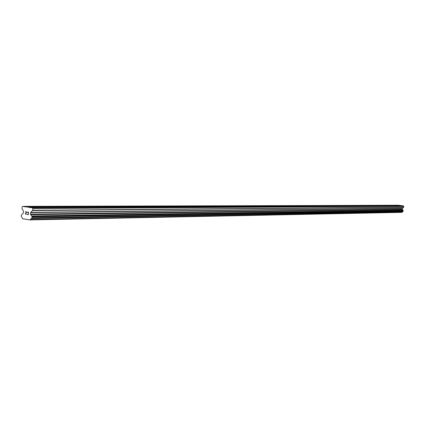 <?xml version="1.0" encoding="UTF-8"?>
<svg xmlns="http://www.w3.org/2000/svg" width="425" height="425" viewBox="0 0 425 425"><rect width="100%" height="100%" fill="white"/><g stroke="black" fill="none" stroke-linecap="round" stroke-linejoin="round"><path stroke-width="0.64" d="M400.212 205.615L397.975 205.355L400.212 205.615M393.247 205.647L390.979 205.381L393.247 205.647M386.059 205.684L383.754 205.413L386.059 205.684M378.627 205.716L376.29 205.44L378.627 205.716M370.945 205.753L368.576 205.472L370.945 205.753M363.003 205.79L360.597 205.503L363.003 205.79M354.785 205.827L352.341 205.541L354.785 205.827M346.274 205.865L343.793 205.572L346.274 205.865M337.45 205.907L334.932 205.61L337.45 205.907M328.307 205.95L325.747 205.652L328.307 205.95M318.819 205.992L316.221 205.689L318.819 205.992M308.975 206.04L306.329 205.732L308.975 206.04M298.738 206.088L296.055 205.774L298.738 206.088M288.102 206.136L285.366 205.817L288.102 206.136M277.031 206.183L274.252 205.865L277.031 206.183M265.503 206.237L262.677 205.913L265.503 206.237M253.491 206.295L250.612 205.966L253.491 206.295M240.959 206.353L238.027 206.019L240.959 206.353M227.874 206.412L224.889 206.072L227.874 206.412M214.2 206.476L211.161 206.136L214.2 206.476M199.893 206.545L196.796 206.194L199.893 206.545M184.912 206.614L181.757 206.258L184.912 206.614M169.208 206.683L165.994 206.327L169.208 206.683M152.724 206.762L149.446 206.401L152.724 206.762M135.405 206.842L132.063 206.476L135.405 206.842M117.183 206.927L113.772 206.555L117.183 206.927M97.984 207.012L94.504 206.646L97.984 207.012M77.727 207.108L74.178 206.736L77.727 207.108M56.328 207.203L52.7 206.832L56.328 207.203M33.687 207.31L29.978 206.933L33.687 207.31M28.204 214.46L28.294 213.493L28.204 214.46L27.2 214.306L28.204 214.46M28.31 213.334L28.406 212.373L28.316 213.334M28.406 212.373L27.402 212.218L28.406 212.373M27.184 214.466L28.321 214.641L27.184 214.466M27.418 212.059L28.549 212.229L28.316 214.641M26.329 213.717L26.223 214.2L25.643 214.232L26.021 214.285M25.452 213.249L25.771 212.84L25.452 213.249M25.771 212.84L26.456 212.075L25.771 212.84M25.41 211.751L26.748 211.958L25.463 213.504L26.026 214.126L25.675 214.072M30.775 212.309L30.51 214.094L32.034 216.623L31.992 217.786L29.962 219.911L22.801 218.801L21.298 216.341L21.431 214.986L23.375 213.005L23.46 211.198L21.973 208.675L22.132 206.975L22.775 206.353L32.374 207.793L32.879 208.59L32.714 210.301L30.775 212.309L402.422 208.287L403.569 207.342L403.75 206.284L403.431 205.859L402.284 205.711L30.542 207.517M29.962 219.911L401.907 212.378L402.73 211.607L31.291 218.492L402.741 211.607L403.24 210.715L402.294 209.398L402.422 208.287M401.8 205.711L399.07 205.302L25.436 206.752M402.73 211.607L31.275 218.492M398.592 205.302L22.775 206.353M29.697 207.389L401.747 205.642M24.762 206.89L25.293 206.89M24.592 206.624L398.538 205.232M30.26 219.481L402.092 212.144M30.722 214.662L402.39 209.552M30.642 214.482L402.337 209.456M32.879 208.59L403.75 206.284M32.374 207.793L403.431 205.859M29.867 207.655L30.403 207.655M30.17 219.714L402.034 212.272M31.434 218.429L402.831 211.576M31.902 217.977L403.123 211.331M31.992 217.786L403.182 211.23M32.082 216.83L403.24 210.715M32.034 216.623L403.208 210.603M31.668 216.043L402.98 210.295M31.54 215.942L402.9 210.237M30.573 214.375L402.294 209.398M30.51 214.094L402.257 209.249M30.658 212.564L402.348 208.425M32.597 210.556L403.569 207.342M32.714 210.301L403.644 207.203"/></g></svg>
